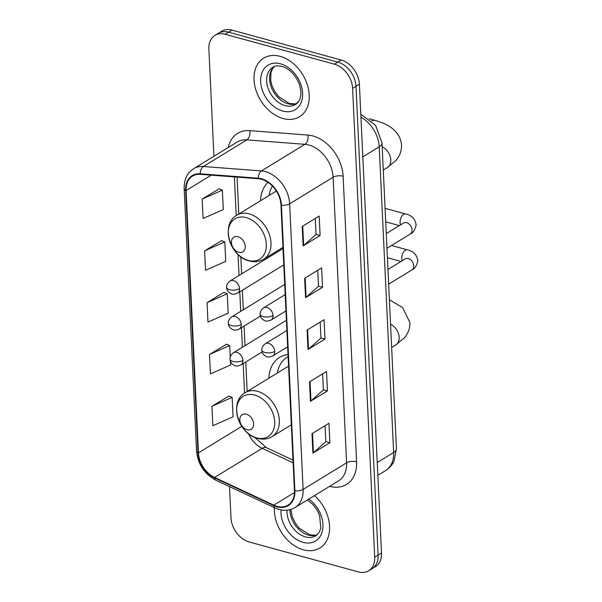 <?xml version="1.0" encoding="UTF-8"?>
<svg xmlns="http://www.w3.org/2000/svg" width="602" height="602" viewBox="0 0 602 602"><rect width="100%" height="100%" fill="white"/><g stroke="black" fill="none" stroke-linecap="round" stroke-linejoin="round"><path stroke-width="0.9" d="M288.019 354.54A37.911 27.225 -121.5 0 0 279.576 357.385A37.911 27.225 -121.5 0 0 268.883 378.184M268.048 182.346A37.911 27.225 -121.5 0 0 260.515 200.744M229.512 486.612L230.98 517.81A21.461 15.411 -121.5 0 0 249.145 541.966L358.378 571.9A21.461 15.411 -121.5 0 0 368.665 570.779L375.46 566.617A21.461 15.411 -121.5 0 0 381.502 553.042L359.394 84.19A21.461 15.411 -121.5 0 0 341.229 60.034L231.996 30.1A21.461 15.411 -121.5 0 0 221.709 31.221L218.315 33.306A21.461 15.411 -121.5 0 1 228.602 32.177A21.461 15.411 -121.5 0 0 218.315 33.306L214.914 35.383A21.461 15.411 -121.5 0 0 208.871 48.958L213.936 156.272M368.665 570.779A21.461 15.411 -121.5 0 0 374.707 557.196L352.599 88.343A21.461 15.411 -121.5 0 0 334.434 64.188L337.827 62.111L228.602 32.177L337.827 62.111A21.461 15.411 -121.5 0 1 355.993 86.267A21.461 15.411 -121.5 0 0 337.827 62.111L341.229 60.034M374.707 557.196L378.101 555.119L355.993 86.267L378.101 555.119A21.461 15.411 -121.5 0 1 372.059 568.694A21.461 15.411 -121.5 0 0 378.101 555.119L381.502 553.042M280.156 56.347A34.337 24.659 -121.5 0 0 263.699 58.146A34.337 24.659 -121.5 0 0 255.955 90.232A34.337 24.659 -121.5 0 0 283.083 118.519A34.337 24.659 -121.5 0 0 299.548 116.72A34.337 24.659 -121.5 0 0 307.291 84.626A34.337 24.659 -121.5 0 0 280.156 56.347A34.337 24.659 -121.5 0 0 263.699 58.146A34.337 24.659 -121.5 0 0 255.955 90.232A34.337 24.659 -121.5 0 0 283.083 118.519A34.337 24.659 -121.5 0 0 299.548 116.72A34.337 24.659 -121.5 0 0 307.291 84.626A34.337 24.659 -121.5 0 0 280.156 56.347M274.384 507.621A34.337 24.659 -121.5 0 0 303.423 549.807A34.337 24.659 -121.5 0 0 319.888 548.016A34.337 24.659 -121.5 0 0 314.515 495.612A34.337 24.659 -121.5 0 1 319.888 548.016A34.337 24.659 -121.5 0 1 303.423 549.807A34.337 24.659 -121.5 0 1 274.384 507.621M261.599 179.306A22.891 16.442 58.5 0 1 280.968 205.064L294.438 490.653A22.891 16.442 58.5 0 1 287.989 505.138A22.891 16.442 58.5 0 1 273.812 505.146L214.621 477.431A22.891 16.442 58.5 0 1 198.457 452.854L186.086 190.563A22.891 16.442 58.5 0 1 192.535 176.077A22.891 16.442 58.5 0 1 200.331 174.324L258.416 178.741A22.891 16.442 58.5 0 1 261.599 179.306M261.577 178.786A23.463 16.848 -121.5 0 0 258.311 178.207L200.225 173.79A23.463 16.848 -121.5 0 0 185.627 190.435L197.998 452.727A23.463 16.848 -121.5 0 0 214.568 477.92L273.752 505.635A23.463 16.848 -121.5 0 0 294.897 490.781L281.427 205.192A23.463 16.848 -121.5 0 0 261.577 178.786M325.072 425.674L325.825 441.687L313.409 452.742A5.727 2.416 177.3 0 1 312.889 453.118L329.873 442.726L328.963 423.296L311.979 433.688L312.889 453.118M325.825 441.612L329.873 442.726M322.627 373.872L323.387 389.885L310.971 400.932A5.727 2.416 177.3 0 1 310.451 401.308L327.435 390.916L326.517 371.487L309.533 381.886L310.451 401.308M323.379 389.803L327.435 390.916M315.297 218.451L316.058 234.464L303.641 245.511A5.727 2.416 177.3 0 1 303.122 245.887L320.106 235.495L319.188 216.065L302.204 226.465L303.122 245.887M316.05 234.381L320.106 235.495M317.743 270.253L318.496 286.266L306.079 297.32A5.727 2.416 177.3 0 1 305.56 297.697L322.544 287.304L321.634 267.875L304.65 278.267L305.56 297.697M318.496 286.191L322.544 287.304M320.189 322.062L320.941 338.076L308.525 349.122A5.727 2.416 177.3 0 1 308.006 349.506L324.99 339.107L324.072 319.685L307.088 330.077L308.006 349.506M320.934 338L324.99 339.107M334.434 64.188L225.201 34.261A21.461 15.411 -121.5 0 0 214.914 35.383M228.933 396.056L211.942 406.282L212.86 425.704L233.064 416.795L232.146 397.365L228.76 395.988M221.604 240.642L204.612 250.861L205.53 270.283L225.735 261.373L224.817 241.944L221.431 240.567M219.166 188.832L202.174 199.051L203.085 218.481L223.289 209.564L222.371 190.134L218.985 188.757M226.495 344.254L209.504 354.473L210.414 373.902L230.619 364.985L230.438 361.223M207.058 302.663L207.976 322.093L228.173 313.175L227.263 293.753L223.876 292.376L207.058 302.663L227.263 293.753M204.612 250.861L224.817 241.944M202.174 199.051L222.371 190.134M230.242 357.076L229.701 345.556L226.314 344.178M209.504 354.473L229.701 345.556M211.942 406.282L232.146 397.365M238.716 252.276A8.586 6.163 -121.5 0 0 245.255 246.399A8.586 6.163 -121.5 0 0 237.986 236.737A8.586 6.163 -121.5 0 0 231.454 242.614A8.586 6.163 -121.5 0 0 238.716 252.276M272.45 186.071A33.983 24.404 -121.5 0 0 269.079 195.507M298.472 101.67A12.16 6.72 105.3 0 0 297.666 102.332A12.16 6.72 105.3 0 0 296.515 103.574M247.083 429.715A8.586 6.163 -121.5 0 0 253.623 423.838A8.586 6.163 -121.5 0 0 246.353 414.176A8.586 6.163 -121.5 0 0 239.822 420.053A8.586 6.163 -121.5 0 0 247.083 429.715M288.132 356.851A33.983 24.404 -121.5 0 0 286.725 357.618A33.983 24.404 -121.5 0 0 277.447 372.947M288.584 366.505A25.751 18.496 -121.5 0 0 285.927 367.754L245.225 392.67C228.602 401.519 238.076 434.042 257.573 438.369C262.901 439.769 267.747 439.182 272.112 436.593A25.751 18.496 -121.5 0 0 277.921 412.528A25.751 18.496 -121.5 0 0 257.573 391.315A25.751 18.496 -121.5 0 0 245.225 392.67M377.236 462.532L393.633 452.493A14.305 6.05 -2.7 0 0 396.425 448.671L394.054 461.072C392.135 465.098 389.313 468.273 385.573 470.598A28.618 20.551 -121.5 0 0 393.633 452.493L379.215 146.835A28.618 20.551 -121.5 0 0 360.944 117.119M362.818 156.874L379.215 146.835A14.305 6.05 -2.7 0 0 382.007 143.013L396.425 448.671M231.996 30.1L225.201 34.261M359.394 84.19L352.599 88.343M228.203 147.535A35.766 25.683 58.5 0 1 249.792 130.642L307.878 135.066A35.766 25.683 58.5 0 1 343.117 176.198L356.587 461.787A7.156 3.025 -2.7 0 0 346.594 462.81L333.124 177.221A28.618 20.551 -121.5 0 0 308.909 145.014A28.618 20.551 -121.5 0 0 304.936 144.314L246.843 139.89A28.618 20.551 -121.5 0 0 237.105 142.095L193.626 168.703A28.618 20.551 58.5 0 1 203.363 166.506A7.156 4.417 94.4 0 0 200.225 173.79M356.587 461.787A35.766 25.683 58.5 0 1 329.64 486.356M338.535 480.908A28.618 20.551 -121.5 0 0 346.594 462.81L303.115 489.418A28.618 20.551 58.5 0 1 295.055 507.524L338.535 480.908M249.792 130.642A7.156 4.417 -85.6 0 1 246.843 139.89L203.363 166.506L261.456 170.93A28.618 20.551 58.5 0 1 265.429 171.63A28.618 20.551 58.5 0 1 289.645 203.83A7.156 3.025 177.3 0 1 281.427 205.192M258.311 178.207A7.156 4.417 94.4 0 1 261.456 170.93L304.936 144.314A7.156 4.417 -85.6 0 0 307.878 135.066M193.626 168.703L189.427 172.232C187.666 174.061 184.016 179.012 184.167 188.719A7.156 3.025 -2.7 0 0 185.627 190.435M197.998 452.727A7.156 3.025 177.3 0 1 196.538 451.011C197.892 464.24 204.319 473.97 215.802 480.193L274.994 507.907C282.248 511.166 288.937 511.038 295.055 507.524M214.568 477.92A7.156 3.371 115.1 0 0 215.802 480.193M273.752 505.635A7.156 3.371 115.1 0 0 274.994 507.907M294.897 490.781A7.156 3.025 -2.7 0 0 303.115 489.418L289.645 203.83L333.124 177.221A7.156 3.025 -2.7 0 1 343.117 176.198M198.457 452.854L241.801 426.321M248.415 433.598A22.891 16.442 -121.5 0 0 262.179 448.324L293.129 462.818M214.621 477.431L262.179 448.324A12.875 6.065 -64.9 0 1 266.385 447.647L293.001 460.109M273.812 505.146L294.453 492.511M186.086 190.563L211.264 175.152M234.374 176.913L236.202 215.651M238.023 254.39L239.024 275.49M239.792 291.797L240.71 311.369M241.485 327.676L242.403 347.249M243.17 363.548L244.57 393.091M308.525 349.122L307.614 329.761M306.079 297.32L305.169 277.951M303.641 245.511L302.723 226.141M310.971 400.932L310.053 381.563M313.409 452.742L312.498 433.372M274.271 66.544A21.807 15.66 -121.5 0 0 271.246 87.019A21.807 15.66 -121.5 0 0 288.072 103.792A21.807 15.66 -121.5 0 0 296.884 103.476M272.789 67.273A21.807 15.66 -121.5 0 0 267.867 87.651A21.807 15.66 -121.5 0 0 285.1 105.613A21.807 15.66 -121.5 0 0 295.552 104.47C298.208 102.626 299.834 100.135 300.443 97.005C301.301 93.257 300.917 88.968 299.277 84.129C295.341 74.693 289.554 68.778 281.917 66.386C277.688 65.528 274.64 65.829 272.789 67.273M282.737 111.054A26.097 18.737 -121.5 0 0 302.595 93.182A26.097 18.737 -121.5 0 0 280.509 63.804A26.097 18.737 -121.5 0 0 260.651 81.684A26.097 18.737 -121.5 0 0 282.737 111.054M382.187 146.798A12.16 8.737 58.5 0 1 390.796 159.861A12.16 8.737 58.5 0 1 387.364 167.559L383.286 170.057M371.773 120.964A12.16 6.72 -74.7 0 1 375.219 120.415L369.229 118.775M248.31 260.448A23.659 16.991 -121.5 0 0 266.31 244.239A23.659 16.991 -121.5 0 0 246.286 217.615A23.659 16.991 -121.5 0 0 228.286 233.817A23.659 16.991 -121.5 0 0 248.31 260.448M263.744 259.153A25.751 18.496 -121.5 0 0 269.553 235.089A25.751 18.496 -121.5 0 0 249.205 213.876A25.751 18.496 -121.5 0 0 236.857 215.23C220.234 224.079 229.708 256.602 249.205 260.929C254.533 262.329 259.379 261.742 263.744 259.153L282.97 247.392M390.555 324.237A12.16 8.737 58.5 0 1 399.164 337.301A12.16 8.737 58.5 0 1 395.732 344.999L391.654 347.497M256.678 437.887A23.659 16.991 -121.5 0 0 274.678 421.678A23.659 16.991 -121.5 0 0 254.654 395.055A23.659 16.991 -121.5 0 0 236.654 411.256A23.659 16.991 -121.5 0 0 256.678 437.887M289.931 509.676A21.807 15.66 -121.5 0 0 308.412 535.088A21.807 15.66 -121.5 0 0 317.224 534.772M286.988 510.18A21.807 15.66 -121.5 0 0 305.44 536.909A21.807 15.66 -121.5 0 0 315.892 535.765L319.173 532.401L320.776 528.3L319.617 515.425L316.863 509.668L312.965 504.544L307.411 499.961M281.029 509.879A26.097 18.737 -121.5 0 0 303.077 542.349A26.097 18.737 -121.5 0 0 322.755 528.94A26.097 18.737 -121.5 0 0 308.894 499.05M273.045 315.538A7.156 5.14 -121.5 0 0 266.995 307.487A7.156 5.14 -121.5 0 0 263.563 307.863C260.975 309.985 259.838 312.129 260.154 314.297A7.156 3.025 -2.7 0 0 263.051 316.562A7.156 3.025 177.3 0 0 273.045 315.538A7.156 5.14 -121.5 0 1 271.035 320.068C267.943 321.257 265.873 321.46 264.82 320.67C261.735 319.271 260.184 317.149 260.154 314.297M386.973 248.265L410.271 234.005A6.441 4.62 -121.5 0 0 412.092 230.295A6.441 4.62 -121.5 0 0 406.636 222.687A6.441 4.62 -121.5 0 0 403.551 223.026L403.837 222.86M400.593 224.832A6.441 3.559 -74.7 0 1 400.082 222.507A6.441 3.559 -74.7 0 1 400.074 222.138A6.441 3.559 -74.7 0 1 405.605 213.958C411.738 215.26 415.252 218.947 416.14 225.013C414.861 230.167 412.904 233.17 410.271 234.005M274.738 351.417A7.156 5.14 -121.5 0 0 268.688 343.366A7.156 5.14 -121.5 0 0 265.256 343.742C262.668 345.857 261.531 348.009 261.847 350.176A7.156 3.025 -2.7 0 0 264.745 352.441A7.156 3.025 177.3 0 0 274.738 351.417A7.156 5.14 -121.5 0 1 272.721 355.94C269.636 357.137 267.559 357.34 266.513 356.55C263.428 355.15 261.878 353.028 261.847 350.176M388.666 284.144L411.964 269.884A6.441 4.62 -121.5 0 0 413.785 266.174A6.441 4.62 -121.5 0 0 408.322 258.559A6.441 4.62 -121.5 0 0 405.236 258.898L405.53 258.74M402.286 260.711A6.441 3.559 -74.7 0 1 401.775 258.378A6.441 3.559 -74.7 0 1 401.76 258.01A6.441 3.559 -74.7 0 1 407.298 249.83C413.431 251.139 416.938 254.819 417.833 260.884C416.554 266.046 414.597 269.041 411.964 269.884M239.551 288.651A7.156 5.14 -121.5 0 0 233.493 280.6A7.156 5.14 -121.5 0 0 230.062 280.976C227.473 283.098 226.337 285.243 226.653 287.417A7.156 3.025 -2.7 0 0 229.55 289.675A7.156 3.025 177.3 0 0 239.551 288.651A7.156 5.14 -121.5 0 1 237.534 293.182C234.441 294.37 232.372 294.574 231.318 293.784C228.233 292.384 226.683 290.262 226.653 287.417M241.236 324.531A7.156 5.14 -121.5 0 0 235.186 316.479A7.156 5.14 -121.5 0 0 231.755 316.855C229.166 318.97 228.03 321.122 228.346 323.289A7.156 3.025 -2.7 0 0 231.243 325.554A7.156 3.025 177.3 0 0 241.236 324.531A7.156 5.14 -121.5 0 1 239.227 329.053C236.135 330.25 234.065 330.453 233.012 329.663C229.926 328.263 228.376 326.141 228.346 323.289M242.93 360.402A7.156 5.14 -121.5 0 0 236.879 352.351A7.156 5.14 -121.5 0 0 233.448 352.727C230.859 354.849 229.723 356.994 230.039 359.168A7.156 3.025 -2.7 0 0 232.936 361.426A7.156 3.025 177.3 0 0 242.93 360.402A7.156 5.14 -121.5 0 1 240.913 364.932C237.828 366.129 235.751 366.332 234.705 365.542C231.619 364.142 230.069 362.013 230.039 359.168M360.809 114.214L375.625 125.366L382.007 143.013M385.573 470.598L377.838 475.332M184.167 188.719L196.538 451.011M237.06 177.116L238.798 214.041M240.815 256.745L241.62 273.902M242.388 290.202L243.313 309.774M244.081 326.081L245.006 345.653M245.774 361.96L247.166 391.481M254.736 437.383L266.385 447.647M296.952 103.416L295.138 103.913L289.389 103.536L278.756 96.756L274.866 91.677L272.059 85.875L270.757 80.916L270.908 72.759L272.51 68.763L274.361 66.506M387.364 167.559L395.868 160.523C399.773 156.046 401.669 150.921 401.549 145.135C400.481 132.733 390.54 125.901 381.773 122.59L375.219 120.415M276.356 191.052L236.857 215.23M296.237 103.657L297.666 102.332M395.732 344.999L404.235 337.963C408.141 333.485 410.037 328.361 409.917 322.574L402.58 307.577L389.404 299.736M291.338 424.831L272.112 436.593M288.125 356.768L286.725 357.618M317.292 534.711L315.478 535.201L309.729 534.832L299.096 528.052L295.206 522.965L292.399 517.171L290.796 509.435M285.965 310.925L271.035 320.068M399.344 225.592L385.731 221.86M386.281 233.591L403.551 223.026M285.197 294.626L263.563 307.863M405.605 213.958L385.092 208.337M287.658 346.805L272.721 355.94M401.037 261.471L387.417 257.739M387.974 269.47L405.236 258.898M286.883 330.498L265.256 343.742M407.298 249.83L391.488 245.503M283.79 264.865L237.534 293.182M283.023 248.558L230.062 280.976M260.455 316.058L239.227 329.053M284.716 284.437L231.755 316.855M262.148 351.937L240.913 364.932M286.409 320.317L233.448 352.727"/></g></svg>
